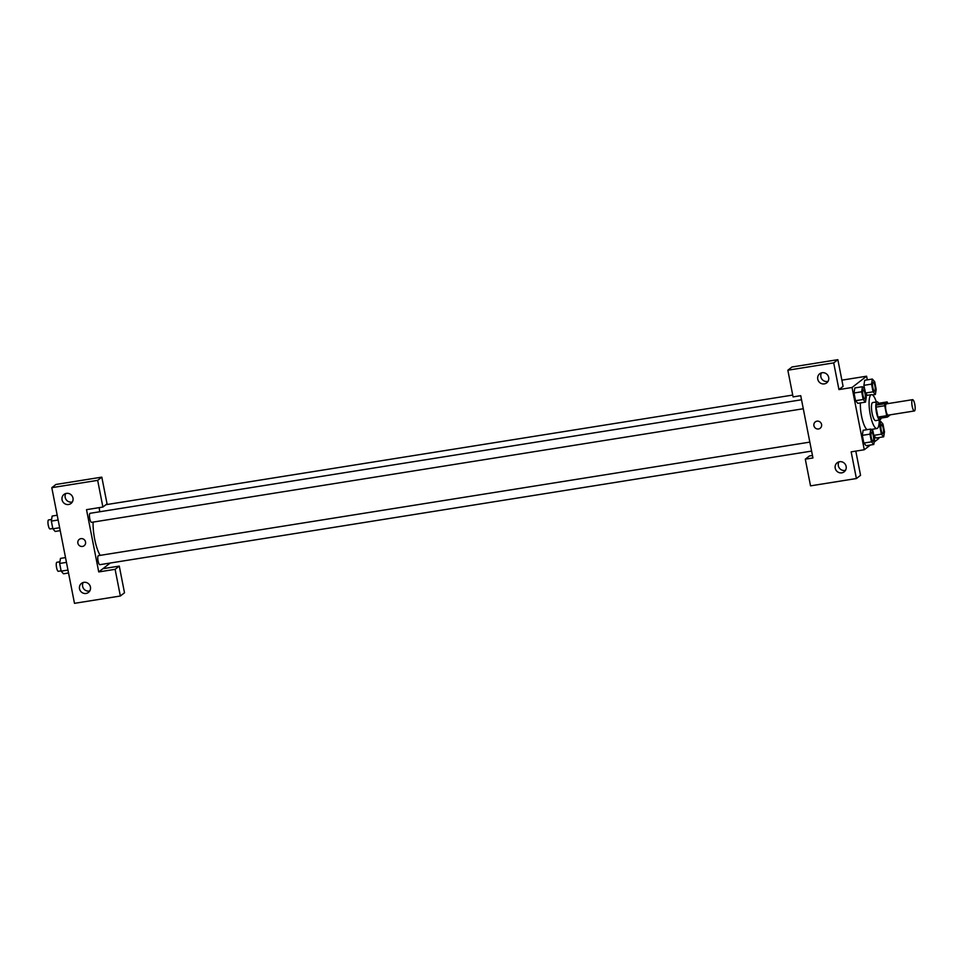 <?xml version="1.0" encoding="UTF-8"?>
<svg xmlns="http://www.w3.org/2000/svg" width="963" height="963" viewBox="0 0 963 963"><rect width="100%" height="100%" fill="white"/><g stroke="black" fill="none" stroke-linecap="round" stroke-linejoin="round"><path stroke-width="1.44" d="M914.573 410.876A5.718 1.457 -99.1 0 1 914.381 410.96A5.718 1.457 -99.1 0 1 912.045 405.543A5.718 1.457 -99.1 0 1 912.575 399.669A5.718 1.457 -99.1 0 1 914.85 404.701A5.718 1.457 -99.1 0 1 914.573 410.876M888.355 415.053A5.718 1.457 -99.1 0 1 888.175 415.149A5.718 1.457 -99.1 0 1 885.828 409.732A5.718 1.457 -99.1 0 1 886.369 403.858L912.575 399.669M887.91 403.605L887.85 403.304A8.559 2.179 -99.1 0 0 887.128 401.92L884.792 403.726A8.559 2.179 -99.1 0 0 884.732 405.724L886.694 415.691A8.559 2.179 -99.1 0 0 887.417 417.075L889.74 415.27A8.559 2.179 -99.1 0 0 889.776 414.884M884.732 405.724L875.993 407.12L877.955 417.087L886.694 415.691M877.955 417.087A8.559 2.179 -99.1 0 0 878.677 418.472L887.417 417.075M875.993 407.12A8.559 2.179 -99.1 0 1 876.065 405.122L884.792 403.726M887.128 401.92L878.388 403.316L876.065 405.122M878.665 403.268A9.149 2.323 80.9 0 0 877.088 401.86A9.149 2.323 80.9 0 0 876.45 412.501A9.149 2.323 80.9 0 0 879.977 419.928A9.149 2.323 80.9 0 0 881.037 418.086M879.977 419.928L875.608 420.626A9.149 2.323 -99.1 0 1 872.093 413.199A9.149 2.323 -99.1 0 1 872.719 402.558L877.088 401.86M879.255 420.037A17.153 4.37 -99.1 0 1 877.437 428.27A17.153 4.37 -99.1 0 1 876.872 428.523A17.153 4.37 -99.1 0 1 869.854 412.272A17.153 4.37 -99.1 0 1 871.467 394.649A17.153 4.37 -99.1 0 1 876.366 401.98M867.109 429.654A17.153 4.37 -99.1 0 1 860.38 402.943M870.769 429.065L863.125 430.28L862.33 435.348L863.835 443.052L866.146 445.713L873.79 444.473L874.597 439.417L873.08 431.713L870.769 429.065L869.974 434.132L871.479 441.836L873.79 444.473M876.041 438.033L873.826 435.505L876.041 438.033L883.685 436.805L884.479 431.749L882.975 424.045L880.664 421.397L879.857 426.465L881.374 434.169L883.685 436.805M872.514 429.221L872.984 431.593L872.514 429.221M863.173 399.489L855.529 400.704L854.012 393L855.529 400.704L857.84 403.353L865.484 402.125L866.291 397.069L864.774 389.365L862.463 386.717L861.656 391.785L863.173 399.489L865.484 402.125M862.463 386.717L854.819 387.945L854.012 393L854.819 387.933M867.302 379.855L866.592 376.208L852.05 387.487L864.268 449.757L870.371 445.026M874.175 442.077L878.81 438.478L878.641 437.611M867.398 395.299L865.52 393.157L867.386 395.299M872.346 379.049L864.702 380.265L863.907 385.332L864.678 389.245L863.907 385.332L871.551 384.117L873.056 391.821L875.379 394.457L876.174 389.401L874.669 381.697L872.346 379.049L871.551 384.117M864.268 449.757L851.16 451.852L856.396 478.539L810.533 485.858L805.297 459.17L812.941 457.955L800.722 395.673L793.079 396.9L787.842 370.213L791.995 366.987L837.858 359.668L843.094 386.356L838.942 389.582L852.05 387.487M841.879 380.156L866.592 376.208M821.511 372.898A5.718 5.477 -127.8 0 0 828.048 381.336M824.316 383.888A5.718 5.477 -127.8 0 0 827.554 374.968A5.718 5.477 -127.8 0 0 818.177 380.505A5.718 5.477 -127.8 0 0 824.316 383.888M837.858 359.668L833.705 362.882L838.942 389.582M787.842 370.213L833.705 362.882M805.297 459.17L809.45 455.956L812.459 455.475M855.806 451.117L860.549 475.325L856.396 478.539M838.966 461.867A5.718 5.477 -127.8 0 0 845.502 470.293M841.77 472.845A5.718 5.477 -127.8 0 0 845.008 463.937A5.718 5.477 -127.8 0 0 835.631 469.463A5.718 5.477 -127.8 0 0 841.77 472.845M815.3 421.914A3.996 3.828 -127.8 0 0 813.928 425.682A3.996 3.828 52.2 0 1 820.777 422.721A3.996 3.828 52.2 0 1 820.199 428.234A3.996 3.828 52.2 0 1 813.928 425.682A3.996 3.828 -127.8 0 0 820.211 428.234M100.212 555.362A22.968 5.838 -99.1 0 1 93.11 522.09M91.666 522.271A4.574 1.168 -99.1 0 1 91.521 522.343A4.574 1.168 -99.1 0 1 89.643 518.01A4.574 1.168 -99.1 0 1 90.077 513.303L801.529 399.765M99.983 564.619A4.574 1.168 -99.1 0 1 99.827 564.691A4.574 1.168 -99.1 0 1 97.961 560.358A4.574 1.168 -99.1 0 1 98.382 555.651L809.835 442.113M99.827 511.75A4.574 1.168 -99.1 0 1 99.333 507.621M98.732 571.938L86.514 509.668L102.897 507.044L97.66 480.356L51.797 487.675L74.488 603.332L120.351 596.013L115.115 569.326L98.732 571.938L110.227 563.03M79.255 539.376A3.996 3.828 -127.8 0 0 82.469 546.43A3.996 3.828 52.2 0 1 79.255 539.376A3.996 3.828 52.2 0 1 84.732 540.195A3.996 3.828 52.2 0 1 82.469 546.442A3.996 3.828 -127.8 0 0 84.154 545.708M68.614 504.492A5.718 5.477 52.2 0 1 64.015 494.416A5.718 5.477 52.2 0 1 71.84 495.572A5.718 5.477 52.2 0 1 68.614 504.492M86.068 593.461A5.718 5.477 52.2 0 1 81.47 583.385A5.718 5.477 52.2 0 1 89.294 584.541A5.718 5.477 52.2 0 1 86.068 593.461M65.809 493.513A5.718 5.477 -127.8 0 0 72.345 501.94M83.263 582.471A5.718 5.477 -127.8 0 0 89.8 590.909M102.885 568.712L119.268 566.1L124.504 592.787L120.351 596.013M119.268 566.1L115.115 569.326M102.897 507.044L107.049 503.83L101.813 477.142L55.95 484.461L51.797 487.675M101.813 477.142L97.66 480.356M65.508 557.589L60.464 558.396L59.658 563.451L61.175 571.155L63.486 573.804L68.529 572.997M59.658 563.451L66.447 562.368M61.175 571.155L67.964 570.072M58.478 571.24A4.574 1.168 -99.1 0 1 58.334 571.312A4.574 1.168 -99.1 0 1 56.456 566.978A4.574 1.168 -99.1 0 1 56.889 562.272L59.923 561.79M57.202 515.241L52.158 516.048L51.352 521.103L52.869 528.807L55.18 531.456L60.224 530.649M51.352 521.103L58.141 520.02M52.869 528.807L59.646 527.724M50.172 528.892A4.574 1.168 -99.1 0 1 50.016 528.964A4.574 1.168 -99.1 0 1 48.15 524.63A4.574 1.168 -99.1 0 1 48.583 519.924L51.617 519.442M882.927 433.615L882.89 433.615A4.574 1.168 -99.1 0 1 882.89 433.615A4.574 1.168 -99.1 0 1 881.025 429.281A4.574 1.168 -99.1 0 1 881.446 424.587A4.574 1.168 -99.1 0 1 881.47 424.587L881.482 424.587A4.574 1.168 -99.1 0 1 883.3 428.607A4.574 1.168 -99.1 0 1 883.083 433.543A4.574 1.168 -99.1 0 1 882.927 433.615A4.574 1.168 -99.1 0 1 881.061 429.281A4.574 1.168 -99.1 0 1 881.482 424.587M879.219 421.625L880.664 421.397M878.425 426.693L879.857 426.465M873.802 435.372L881.374 434.169M874.621 391.267L874.585 391.279A4.574 1.168 -99.1 0 1 874.585 391.279A4.574 1.168 -99.1 0 1 872.719 386.945A4.574 1.168 -99.1 0 1 873.14 382.239A4.574 1.168 -99.1 0 1 873.164 382.239L873.176 382.239A4.574 1.168 -99.1 0 1 874.994 386.259A4.574 1.168 -99.1 0 1 874.765 391.195A4.574 1.168 -99.1 0 1 874.621 391.267A4.574 1.168 -99.1 0 1 872.743 386.933A4.574 1.168 -99.1 0 1 873.176 382.239M865.496 393.024L873.056 391.821M872.49 394.926L875.379 394.457M873.008 441.295L873.044 441.283A4.574 1.168 -99.1 0 1 873.008 441.295A4.574 1.168 -99.1 0 1 871.13 436.961A4.574 1.168 -99.1 0 1 871.563 432.255A4.574 1.168 -99.1 0 1 871.575 432.255A4.574 1.168 -99.1 0 1 873.417 436.275A4.574 1.168 -99.1 0 1 873.188 441.21A4.574 1.168 -99.1 0 1 873.044 441.283A4.574 1.168 -99.1 0 1 871.166 436.949A4.574 1.168 -99.1 0 1 871.599 432.255L871.599 432.255M871.479 441.836L863.835 443.052L862.33 435.348L869.974 434.132M863.835 443.052L866.146 445.7M864.702 398.947L864.726 398.935A4.574 1.168 -99.1 0 1 864.702 398.947A4.574 1.168 -99.1 0 1 862.824 394.613A4.574 1.168 -99.1 0 1 863.257 389.907A4.574 1.168 -99.1 0 1 863.269 389.907A4.574 1.168 -99.1 0 1 865.111 393.927A4.574 1.168 -99.1 0 1 864.882 398.863A4.574 1.168 -99.1 0 1 864.726 398.935A4.574 1.168 -99.1 0 1 862.86 394.601A4.574 1.168 -99.1 0 1 863.293 389.907L863.293 389.907M854.012 393L861.656 391.785M914.381 410.96L888.175 415.149M871.106 429.45L876.872 428.523M865.99 395.528L871.467 394.649M91.521 522.343L803.286 408.745M99.827 564.691L811.592 451.093M105.954 504.684L792.718 395.071M58.334 571.312L61.114 570.866M50.016 528.964L52.809 528.518"/></g></svg>
